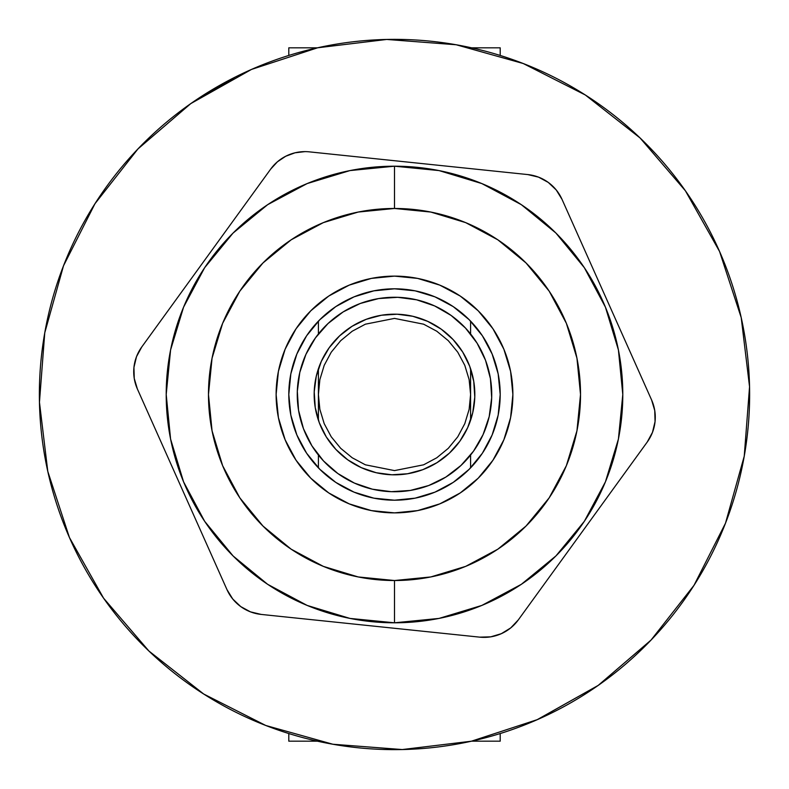 <?xml version="1.0" encoding="UTF-8"?>
<svg xmlns="http://www.w3.org/2000/svg" width="789" height="789" viewBox="0 0 789 789"><rect width="100%" height="100%" fill="white"/><g stroke="black" fill="none" stroke-linecap="round" stroke-linejoin="round"><path stroke-width="1.18" d="M537.131 719.736L541.688 717.694M610.725 676.222L609.808 676.923L610.725 676.222M608.28 678.086L606.593 679.349L608.28 678.086M350.868 746.946A355.139 355.139 0 0 1 44.756 332.83A355.139 355.139 0 0 1 456.17 44.756L523.215 63.515L585.31 94.986L640.076 137.967L685.404 190.8L640.126 138.006M719.558 251.474L685.404 190.8L719.558 251.474L741.216 317.632L749.55 386.748L744.244 456.17L725.486 523.215L694.014 585.31L651.033 640.076L598.2 685.404L537.526 719.558L598.23 685.385L650.994 640.126M535.011 720.653L537.161 719.726M537.644 719.509L536.441 720.032M537.704 719.479L536.796 719.884M536.885 719.844L598.2 685.404L651.033 640.076M539.656 718.621L540.189 718.375M541.224 717.901L544.124 716.58M352.081 326.281A80.33 80.33 0 0 1 462.719 352.081A80.33 80.33 0 0 1 436.919 462.719L422.796 469.682L407.578 473.755L391.867 474.781L376.254 472.729L361.342 467.67L347.702 459.79L335.867 449.405L326.281 436.919L319.318 422.796L315.245 407.578L314.219 391.867L316.271 376.254L321.33 361.342L329.21 347.702L339.595 335.867L352.081 326.281L366.204 319.318L381.422 315.245L397.133 314.219L412.746 316.271L427.658 321.33L441.298 329.21L453.133 339.595L462.719 352.081L469.682 366.204L473.755 381.422L474.781 397.133L472.729 412.746L467.67 427.658L459.79 441.298L449.405 453.133L436.919 462.719A80.33 80.33 0 0 1 326.281 436.919A80.33 80.33 0 0 1 352.081 326.281M445.844 477.079A97.234 97.234 0 0 1 311.921 445.844A97.234 97.234 0 0 1 343.156 311.921A97.234 97.234 0 0 1 477.079 343.156A97.234 97.234 0 0 1 445.844 477.079L460.963 465.471L473.538 451.14L483.065 434.64L489.2 416.582L491.685 397.686L490.442 378.661L485.511 360.248L477.079 343.156L465.471 328.037L451.14 315.462L434.64 305.935L416.582 299.8L397.686 297.315L378.661 298.558L360.248 303.489L343.156 311.921L328.037 323.529L315.462 337.86L305.935 354.36L299.8 372.418L297.315 391.314L298.558 410.339L303.489 428.752L311.921 445.844L323.529 460.963L337.86 473.538L354.36 483.065L372.418 489.2L391.314 491.685L410.339 490.442L428.752 485.511L445.844 477.079M500.196 394.5A105.696 105.696 0 0 1 394.5 500.196A105.696 105.696 0 0 1 288.804 394.5A105.696 105.696 0 0 1 394.5 288.804A105.696 105.696 0 0 1 500.196 394.5L498.165 415.122L492.149 434.946L482.385 453.221L469.238 469.238L453.221 482.385L434.946 492.149L415.122 498.165L394.5 500.196L373.878 498.165L354.054 492.149L335.779 482.385L319.762 469.238L306.615 453.221L296.851 434.946L290.835 415.122L288.804 394.5L290.835 373.878L296.851 354.054L306.615 335.779L319.762 319.762L335.779 306.615L354.054 296.851L373.878 290.835L394.5 288.804L415.122 290.835L434.946 296.851L453.221 306.615L469.238 319.762L482.385 335.779L492.149 354.054L498.165 373.878L500.196 394.5M470.599 394.5L470.599 368.779L470.599 394.5L469.139 409.343L464.81 423.624L457.778 436.781L448.31 448.31L436.781 457.778L423.624 464.81L394.5 470.599L365.376 464.81L352.219 457.778L340.69 448.31L331.222 436.781L324.19 423.624L319.861 409.343L318.401 394.5L319.861 379.657L324.19 365.376L331.222 352.219L340.69 340.69L352.219 331.222L365.376 324.19L394.5 318.401L423.624 324.19L436.781 331.222L448.31 340.69L457.778 352.219L464.81 365.376L469.139 379.657L470.599 394.5L470.599 420.221L470.599 394.5M470.599 333.964L470.599 321.153L470.599 333.964M318.401 321.153L318.401 333.964L318.401 321.153M318.401 368.779L318.401 420.221L318.401 368.779M470.599 467.847L470.599 455.036L470.599 467.847M318.401 455.036L318.401 467.847L318.401 455.036M288.804 55.457L288.804 47.823L288.804 55.457M500.196 47.823L500.196 55.457L500.196 47.823L471.546 47.823L500.196 47.823M288.804 741.177L288.804 733.543L288.804 741.177L317.454 741.177L288.804 741.177M500.196 733.543L500.196 741.177L500.196 733.543M471.536 741.177L500.196 741.177L471.536 741.177M317.464 47.823L288.804 47.823L317.464 47.823M332.879 744.244L265.785 725.486L203.69 694.014L148.924 651.033L103.596 598.2L148.874 650.994M456.22 44.766L456.17 44.756A355.139 355.139 0 0 1 744.244 456.17A355.139 355.139 0 0 1 332.83 744.244L402.252 749.55L471.368 741.216L537.526 719.558M190.78 103.606L138.006 148.874L190.8 103.596L235.447 76.967L251.415 69.462L190.8 103.596L251.474 69.442L190.8 103.596L137.967 148.924L190.8 103.596M69.442 537.526L103.596 598.2L69.462 537.585L103.596 598.2L69.442 537.526L47.784 471.368L39.45 402.252L44.756 332.83L63.515 265.785L94.986 203.69L137.967 148.924M685.404 190.8L719.538 251.415L685.404 190.8L640.076 137.967M277.462 161.765A42.281 42.281 0 0 0 277.422 161.804A42.281 42.281 0 0 1 277.462 161.765A42.281 42.281 0 0 0 277.422 161.804L270.696 169.093A42.281 42.281 0 0 1 304.929 151.626L295.047 152.8A42.281 42.281 0 0 0 295.037 152.8L285.717 156.252A42.281 42.281 0 0 1 304.929 151.626A42.281 42.281 0 0 0 304.889 151.626M285.717 156.252L277.442 161.784L285.717 156.252L295.047 152.8L285.717 156.252A42.281 42.281 0 0 1 285.736 156.232A42.281 42.281 0 0 0 285.717 156.252L277.442 161.784L270.696 169.093A42.281 42.281 0 0 1 270.716 169.063M394.5 166.203A228.297 228.297 0 0 1 622.797 394.5A228.297 228.297 0 0 1 394.5 622.797A228.297 228.297 0 0 0 622.797 394.5A228.297 228.297 0 0 0 394.5 166.203L394.5 208.474A186.026 186.026 0 0 1 580.526 394.5A186.026 186.026 0 0 1 394.5 580.526L394.5 622.797L394.5 580.526L430.794 576.946L465.688 566.364L497.849 549.174L526.036 526.036L549.174 497.849L566.364 465.688L576.946 430.794L580.526 394.5L576.946 358.206L566.364 323.312L549.174 291.151L526.036 262.964L497.849 239.826L465.688 222.636L430.794 212.054L394.5 208.474L358.206 212.054L323.312 222.636L291.151 239.826L262.964 262.964L239.826 291.151L222.636 323.312L212.054 358.206L208.474 394.5L212.054 430.794L222.636 465.688L239.826 497.849L262.964 526.036L291.151 549.174L323.312 566.364L358.206 576.946L394.5 580.526A186.026 186.026 0 0 1 208.474 394.5A186.026 186.026 0 0 1 394.5 208.474L394.5 166.203A228.297 228.297 0 0 0 166.203 394.5A228.297 228.297 0 0 0 394.5 622.797A228.297 228.297 0 0 1 166.203 394.5A228.297 228.297 0 0 1 394.5 166.203M394.5 512.88A118.38 118.38 0 0 1 276.12 394.5A118.38 118.38 0 0 1 394.5 276.12A118.38 118.38 0 0 1 512.88 394.5A118.38 118.38 0 0 1 394.5 512.88L371.402 510.601L349.202 503.865L328.737 492.928L310.797 478.203L296.072 460.263L285.135 439.798L278.399 417.598L276.12 394.5L278.399 371.402L285.135 349.202L296.072 328.737L310.797 310.797L328.737 296.072L349.202 285.135L371.402 278.399L394.5 276.12L417.598 278.399L439.798 285.135L460.263 296.072L478.203 310.797L492.928 328.737L503.865 349.202L510.601 371.402L512.88 394.5L510.601 417.598L503.865 439.798L492.928 460.263L478.203 478.203L460.263 492.928L439.798 503.865L417.598 510.601L394.5 512.88M277.442 161.784L270.696 169.093L141.764 346.963L136.507 356.667A42.281 42.281 0 0 0 137.394 389.016A42.281 42.281 0 0 1 141.764 346.963L136.507 356.667L133.943 367.408L134.248 378.434L137.394 389.016A42.281 42.281 0 0 1 141.764 346.963L136.507 356.667A42.281 42.281 0 0 0 137.394 389.016L226.966 589.61L232.745 599.009L240.753 606.603L250.458 611.86L261.198 614.424A42.281 42.281 0 0 1 226.966 589.61L232.745 599.009L240.753 606.603L232.745 599.009L226.966 589.61L137.394 389.016M548.247 182.397L556.255 189.991L562.034 199.39L651.606 399.984A42.281 42.281 0 0 1 647.236 442.037L518.304 619.907L510.72 627.916L518.304 619.907A42.281 42.281 0 0 1 479.702 637.147L261.198 614.424L479.702 637.147L490.738 636.841L501.311 633.695L510.72 627.916L518.304 619.907L647.236 442.037L652.493 432.333L655.057 421.592L654.752 410.566L651.606 399.984L562.034 199.39L556.255 189.991L548.247 182.397A42.281 42.281 0 0 0 527.802 174.576A42.281 42.281 0 0 1 548.247 182.397A42.281 42.281 0 0 0 527.802 174.576A42.281 42.281 0 0 1 562.034 199.39L556.255 189.991L548.247 182.397L538.542 177.14L527.802 174.576L309.298 151.853A42.281 42.281 0 0 0 304.929 151.626A42.281 42.281 0 0 1 309.298 151.853L527.802 174.576M136.507 356.667L133.943 367.408L134.248 378.434L133.943 367.408L136.507 356.667M647.236 442.037L652.493 432.333L655.057 421.592L654.752 410.566L655.057 421.592L652.493 432.333L647.236 442.037M394.559 166.203L438.95 170.572L394.559 166.203M481.862 183.581L439.039 170.582L481.862 183.581L521.342 204.676L555.89 233.021L521.342 204.676M555.929 233.071L584.324 267.658L605.419 307.138L618.418 349.961L622.797 394.5L618.418 439.039L605.419 481.862L584.324 521.342L555.979 555.89M438.95 618.428L394.559 622.797L438.95 618.428M394.441 622.797L350.05 618.428L394.441 622.797M307.138 605.419L349.961 618.418L307.138 605.419L267.658 584.324L233.11 555.979M233.071 555.929L204.676 521.342L183.581 481.862L170.582 439.039L166.203 394.5L170.582 349.961L183.581 307.138L204.676 267.658L233.021 233.11M350.05 170.572L394.441 166.203L350.05 170.572M270.696 169.093L141.764 346.963M204.676 521.342L183.581 481.862L170.582 439.039L166.203 394.5L170.582 349.961L183.581 307.138L204.676 267.658M233.071 233.071L267.658 204.676L307.138 183.581L349.961 170.582M584.324 267.658L605.419 307.138L618.418 349.961L622.797 394.5L618.418 439.039L605.419 481.862L584.324 521.342M555.929 555.929L521.342 584.324L481.862 605.419L439.039 618.418M148.924 651.033L103.596 598.2L148.924 651.033M251.474 69.442L317.632 47.784L386.748 39.45L456.17 44.756"/></g></svg>
